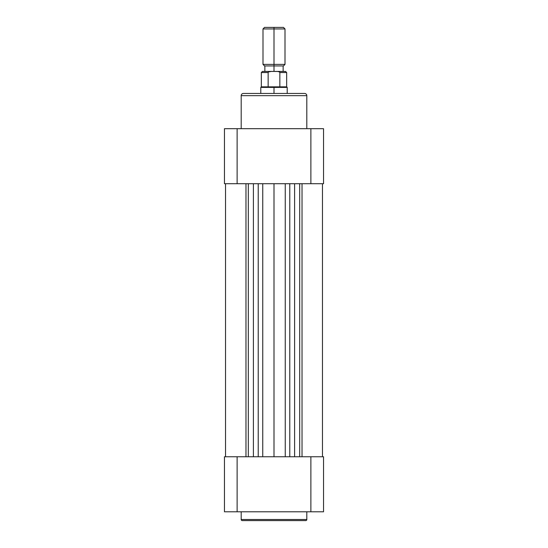 <?xml version="1.0" encoding="UTF-8"?>
<svg xmlns="http://www.w3.org/2000/svg" width="548" height="548" viewBox="0 0 548 548"><rect width="100%" height="100%" fill="white"/><g stroke="black" fill="none" stroke-linecap="round" stroke-linejoin="round"><path stroke-width="0.82" d="M242.291 520.6L305.709 520.6A1.103 1.103 0 0 0 306.805 519.497L241.195 519.497A1.103 1.103 0 0 0 242.291 520.6L305.709 520.6A1.103 1.103 0 0 0 306.805 519.497L306.805 511.791L306.805 519.497L241.195 519.497L241.195 511.791L241.195 519.497A1.103 1.103 0 0 0 242.291 520.6M224.461 511.791L323.539 511.791L323.539 456.751L224.461 456.751L224.461 511.791L224.461 456.751L310.88 456.751L310.88 511.791L237.12 511.791L237.12 456.751L237.12 511.791L224.461 511.791M323.539 511.791L323.539 456.751L310.88 456.751L310.88 511.791L323.539 511.791M304.606 93.455L243.394 93.455A2.199 2.199 0 0 0 241.195 95.653L306.805 95.653A2.199 2.199 0 0 0 304.606 93.455A2.199 2.199 0 0 1 306.805 95.653L241.195 95.653L241.195 128.684L241.195 95.653A2.199 2.199 0 0 1 243.394 93.455M306.805 128.684L306.805 95.653L306.805 128.684M323.539 128.684L224.461 128.684L224.461 183.724L323.539 183.724L323.539 128.684L323.539 183.724L237.12 183.724L237.12 128.684L310.88 128.684L310.88 183.724L310.88 128.684L323.539 128.684M304.455 93.455L243.545 93.455M224.461 128.684L224.461 183.724L237.12 183.724L237.12 128.684L224.461 128.684M274 28.941L274 27.4L264.533 27.4L274 27.4L274 28.941L262.992 28.941L274 28.941L274 64.39L262.992 64.39L274 64.39L274 28.941L285.008 28.941L274 28.941M274 65.931L274 64.39L285.008 64.39L274 64.39L274 65.931L283.467 65.931L274 65.931L274 71.439L274 65.931L264.533 65.931L274 65.931M269.513 71.576L270.376 71.459L268.671 71.863L268.15 72.535L261.341 72.535L268.15 72.535L268.15 86.851L274 86.851L274 93.455L274 87.399L260.786 87.399L274 87.399L274 86.851L261.341 86.851L268.15 86.851L268.15 72.535L268.671 71.863L271.26 71.439L262.444 71.439L272.219 71.439M275.781 71.439L285.556 71.439L271.26 71.439L277.624 71.459L279.329 71.863L279.85 72.535L279.85 86.851L274 86.851L286.659 86.851L279.85 86.851L279.85 72.535L286.659 72.535L279.85 72.535L279.679 72.13M277.624 71.459L279.329 71.863M283.467 27.4L274 27.4L283.467 27.4L285.008 28.941L285.008 64.39L283.467 65.931M274 87.399L287.214 87.399L274 87.399M270.376 71.459L271.26 71.439M225.529 456.751L225.529 183.724L225.529 456.751M302.023 183.724L302.023 456.751L302.023 183.724M299.688 456.751L299.688 183.724L299.688 456.751M294.598 456.751L294.598 183.724L294.598 456.751M289.776 456.751L289.776 183.724L289.776 456.751M285.261 183.724L285.261 456.751L285.261 183.724M274 456.751L274 183.724L274 456.751M262.739 456.751L262.739 183.724L262.739 456.751M258.224 183.724L258.224 456.751L258.224 183.724M253.402 456.751L253.402 183.724L253.402 456.751M248.313 456.751L248.313 183.724L248.313 456.751M245.977 456.751L245.977 183.724L245.977 456.751M264.533 65.931L262.992 64.39L262.992 28.941L264.533 27.4M262.437 71.439L261.341 72.535L261.341 86.851L260.786 87.399L260.786 93.455M264.862 65.931L264.862 71.439M283.138 65.931L283.138 71.439M287.214 93.455L287.214 87.399L286.659 86.851L286.659 72.535L285.563 71.439M322.471 456.751L322.471 183.724L322.471 456.751"/></g></svg>
